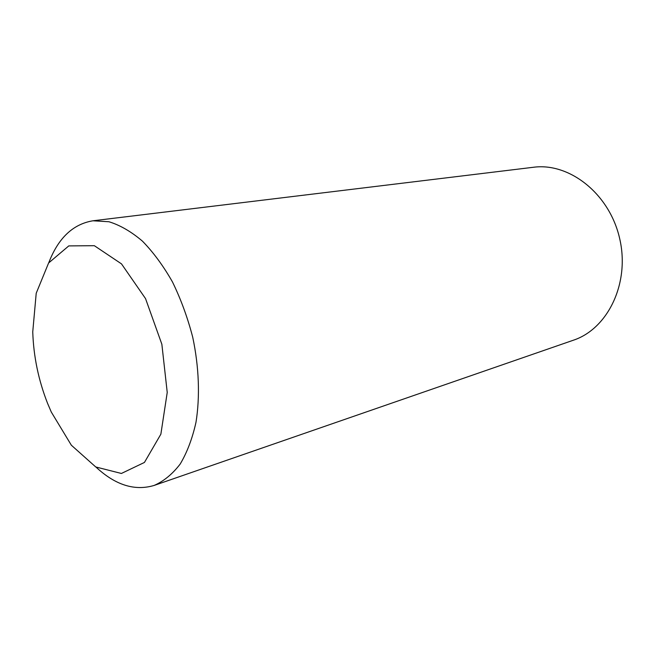 <?xml version="1.0" encoding="UTF-8"?>
<svg xmlns="http://www.w3.org/2000/svg" width="655" height="655" viewBox="0 0 655 655"><rect width="100%" height="100%" fill="white"/><g stroke="black" fill="none" stroke-linecap="round" stroke-linejoin="round"><path stroke-width="0.98" d="M92.953 220.784L533.342 167.279C569.318 162.334 609.477 193.651 619.638 238.428C630.167 283.124 607.824 328.884 573.33 340.232L154.13 485.437C163.799 481.204 172.478 474.081 180.166 464.076C187.084 452.482 192.365 438.547 195.992 422.262C200.111 396.521 199.022 366.857 192.701 337.12C187.584 317.503 180.837 299.106 172.461 281.92C163.332 265.873 153.327 252.281 142.438 241.138C131.303 231.665 120.152 225.197 108.976 221.75L92.953 220.784C72.967 224.108 58.238 238.101 48.757 262.761M95.998 467.105C115.337 485.109 134.717 491.217 154.13 485.437M47.578 403.365C38.481 380.178 33.536 356.345 32.75 331.848L36.213 293.252L48.601 262.999L68.783 245.903L94.345 245.699L121.494 263.883L145.541 298.606L161.859 344.252L167.23 392.427L160.868 434.175L144.444 462.438L121.388 473.467L95.745 466.966L71.346 445.212L51.295 412.052L47.578 403.365"/></g></svg>
